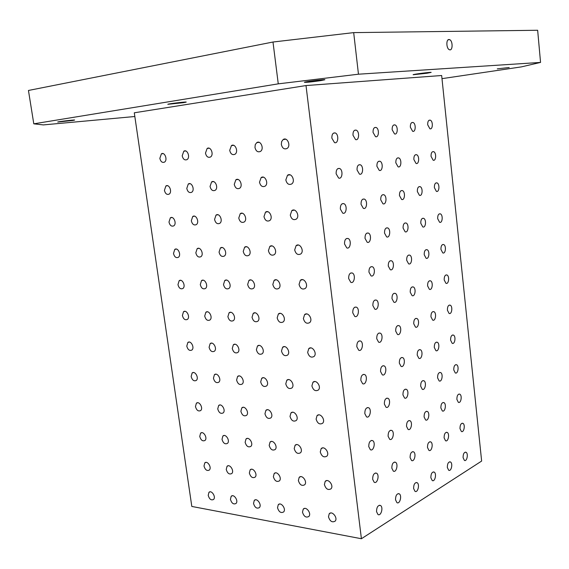 <?xml version="1.0" encoding="UTF-8"?>
<svg xmlns="http://www.w3.org/2000/svg" width="569" height="569" viewBox="0 0 569 569"><rect width="100%" height="100%" fill="white"/><g stroke="black" fill="none" stroke-linecap="round" stroke-linejoin="round"><path stroke-width="0.85" d="M391.828 468.173C391.892 463.92 393.101 461.943 395.469 462.241C398.592 463.728 396.351 473.031 393.321 471.118L391.828 468.173M134.832 116.51L43.379 124.91L33.791 123.829L28.45 90.464L272.992 42.021L353.683 32.618L358.463 74.205L278.262 83.849L272.992 42.021M353.683 32.618L537.655 30.264L540.55 62.419L521.353 66.893L441.992 78.65M420.676 386.173C420.683 382.311 421.736 380.497 423.834 380.725C426.828 381.97 425.178 390.939 422.262 389.274L420.676 386.173M413.734 323.768C413.713 320.013 414.744 318.249 416.814 318.476C419.908 319.657 418.521 328.711 415.491 327.104L413.734 323.768M189.171 342.061L187.827 342.517C190.757 339.878 194.968 347.773 191.845 350.063C189.498 351.059 187.813 349.75 186.788 346.137L187.827 342.517M361.407 538.736L191.81 506.446L134.291 112.797L306.008 85.556L441.665 75.513L481.637 461.061L361.407 538.736L306.008 85.556M278.262 83.849L33.791 123.829M72.825 120.457L57.718 122.043C57.241 121.73 75.037 119.646 74.639 120.059L72.825 120.457M509.205 67.519L497.292 68.849L509.205 67.519M426.985 73.23L413.122 74.731C412.589 74.354 431.579 71.9 431.167 72.398L426.985 73.23M321.001 80.592C312.225 81.879 306.684 82.455 304.387 82.32C303.775 81.808 325.383 79.091 324.913 79.738L321.001 80.592M183.631 102.655L167.812 104.305C167.272 103.907 186.66 101.574 186.234 102.093L183.631 102.655M540.55 62.419L358.463 74.205M448.977 39.524L449.503 39.61C452.974 40.591 452.938 51.21 449.474 49.738C446.345 48.898 445.876 39.325 448.977 39.524M372.859 305.589C372.844 301.627 373.989 299.792 376.294 300.083C379.729 301.406 378.179 310.916 374.807 309.145L372.859 305.589M417.219 355.113C417.212 351.301 418.258 349.508 420.342 349.736C423.386 350.952 421.864 359.964 418.891 358.328L417.219 355.113M376.536 511.652C376.628 507.185 377.93 505.123 380.433 505.457C383.62 507.064 381.045 516.567 377.965 514.504L376.536 511.652M372.659 479.29C372.738 474.873 374.032 472.839 376.536 473.18C379.786 474.774 377.325 484.29 374.174 482.249L372.659 479.29M368.755 446.615C368.819 442.262 370.099 440.257 372.595 440.605C375.917 442.17 373.584 451.715 370.355 449.702L368.755 446.615M364.814 413.642C364.857 409.346 366.123 407.376 368.612 407.717C372.005 409.26 369.807 418.834 366.5 416.842L364.814 413.642M360.831 380.348C360.853 376.116 362.112 374.174 364.587 374.523C368.051 376.024 365.995 385.647 362.617 383.684L360.831 380.348M356.813 346.741C356.82 342.574 358.057 340.66 360.518 341.002C364.053 342.474 362.154 352.14 358.705 350.212L356.813 346.741M352.752 312.815C352.744 308.711 353.961 306.826 356.407 307.16C360.006 308.59 358.278 318.313 354.75 316.421L352.752 312.815M348.655 278.561C348.626 274.528 349.828 272.665 352.254 272.992C355.917 274.372 354.373 284.166 350.774 282.316L348.655 278.561M344.522 243.973C344.473 240.011 345.653 238.176 348.05 238.489C351.777 239.826 350.426 249.684 346.756 247.885L344.522 243.973M340.347 209.058C340.283 205.16 341.436 203.361 343.804 203.645C347.595 204.925 346.45 214.876 342.709 213.126L340.347 209.058M336.13 173.794C336.051 169.975 337.175 168.196 339.508 168.467C343.356 169.683 342.431 179.719 338.626 178.033L336.13 173.794M331.869 138.189C331.777 134.44 332.872 132.691 335.169 132.94C339.067 134.092 338.377 144.227 334.508 142.599L331.869 138.189M395.519 499.81C395.597 495.499 396.821 493.494 399.189 493.785C402.247 495.286 399.893 504.575 396.934 502.64L395.519 499.81M388.101 436.252C388.15 432.056 389.352 430.107 391.714 430.413C394.9 431.864 392.774 441.203 389.68 439.304L388.101 436.252M384.345 404.033C384.374 399.893 385.569 397.98 387.916 398.279C391.166 399.708 389.175 409.075 386.002 407.205L384.345 404.033M380.554 371.521C380.569 367.439 381.742 365.547 384.082 365.853C387.397 367.254 385.54 376.657 382.304 374.815L380.554 371.521M376.728 338.704C376.721 334.686 377.88 332.822 380.206 333.121C383.584 334.487 381.877 343.939 378.57 342.133L376.728 338.704M368.961 272.153C368.925 268.255 370.049 266.448 372.332 266.726C375.832 268.013 374.459 277.587 371.016 275.851L368.961 272.153M365.028 238.411C364.978 234.577 366.08 232.792 368.335 233.062C371.891 234.3 370.696 243.937 367.19 242.252L365.028 238.411M361.052 204.342C360.988 200.58 362.069 198.823 364.295 199.072C367.908 200.26 366.905 209.982 363.335 208.339L361.052 204.342M357.04 169.953C356.955 166.255 358.015 164.526 360.22 164.761C363.876 165.885 363.079 175.693 359.452 174.107L357.04 169.953M352.986 135.237C352.894 131.61 353.925 129.903 356.094 130.116C359.793 131.183 359.21 141.084 355.533 139.554L352.986 135.237M413.606 488.522C413.67 484.368 414.822 482.42 417.063 482.668C420 484.077 417.852 493.159 415 491.332L413.606 488.522M410.085 457.59C410.128 453.486 411.273 451.566 413.507 451.822C416.508 453.209 414.46 462.313 411.551 460.506L410.085 457.59M406.529 426.38C406.565 422.326 407.696 420.434 409.922 420.697C412.98 422.056 411.053 431.188 408.073 429.403L406.529 426.38M402.944 394.893C402.966 390.896 404.082 389.025 406.302 389.288C409.417 390.626 407.61 399.794 404.566 398.03L402.944 394.893M399.324 363.122C399.331 359.174 400.434 357.339 402.646 357.602C405.818 358.904 404.139 368.107 401.038 366.372L399.324 363.122M395.675 331.058C395.668 327.175 396.757 325.361 398.947 325.617C402.176 326.891 400.64 336.137 397.475 334.437L395.675 331.058M391.991 298.704C391.97 294.884 393.044 293.092 395.22 293.348C398.499 294.578 397.112 303.882 393.89 302.21L391.991 298.704M388.271 266.057C388.236 262.295 389.296 260.531 391.451 260.773C394.786 261.968 393.556 271.328 390.27 269.699L388.271 266.057M384.523 233.112C384.466 229.407 385.505 227.671 387.638 227.906C391.031 229.051 389.971 238.482 386.628 236.889L384.523 233.112M380.739 199.861C380.668 196.22 381.685 194.506 383.791 194.726C387.233 195.821 386.351 205.331 382.951 203.787L380.739 199.861M376.913 166.304C376.834 162.727 377.83 161.034 379.907 161.24C383.392 162.286 382.702 171.866 379.246 170.38L376.913 166.304M373.058 132.428C372.965 128.921 373.94 127.257 375.981 127.442C379.502 128.423 379.011 138.103 375.504 136.66L373.058 132.428M430.861 477.754C430.904 473.742 431.992 471.843 434.119 472.071C436.942 473.38 434.972 482.27 432.227 480.542L430.861 477.754M427.49 447.49C427.525 443.528 428.606 441.658 430.726 441.885C433.606 443.18 431.736 452.092 428.934 450.385L427.49 447.49M424.097 416.97C424.118 413.051 425.185 411.209 427.298 411.437C430.235 412.71 428.471 421.65 425.612 419.958L424.097 416.97M410.213 292.153C410.185 288.455 411.195 286.712 413.258 286.932C416.394 288.078 415.15 297.182 412.063 295.61L410.213 292.153M406.671 260.253C406.622 256.612 407.624 254.898 409.659 255.104C412.845 256.214 411.75 265.374 408.606 263.838L406.671 260.253M403.087 228.069C403.03 224.485 404.011 222.792 406.024 222.991C409.26 224.058 408.322 233.283 405.128 231.789L403.087 228.069M399.481 195.594C399.41 192.066 400.37 190.402 402.354 190.587C405.633 191.604 404.865 200.9 401.614 199.449L399.481 195.594M395.832 162.826C395.754 159.363 396.693 157.713 398.649 157.89C401.97 158.858 401.38 168.232 398.08 166.824L395.832 162.826M392.155 129.76C392.062 126.354 392.98 124.732 394.907 124.888C398.272 125.806 397.859 135.266 394.516 133.907L392.155 129.76M447.334 467.476C447.369 463.593 448.393 461.751 450.406 461.943C453.13 463.166 451.324 471.872 448.678 470.243L447.334 467.476M444.112 437.86C444.14 434.019 445.157 432.205 447.163 432.397C449.93 433.606 448.223 442.333 445.52 440.719L444.112 437.86M440.868 407.987C440.875 404.196 441.885 402.404 443.884 402.603C446.701 403.784 445.1 412.539 442.348 410.946L440.868 407.987M437.589 377.859C437.589 374.118 438.585 372.346 440.577 372.546C443.443 373.712 441.949 382.496 439.147 380.924L437.589 377.859M434.289 347.467C434.275 343.783 435.257 342.04 437.241 342.232C440.15 343.37 438.777 352.19 435.918 350.646L434.289 347.467M430.953 316.819C430.932 313.185 431.907 311.463 433.87 311.656C436.828 312.758 435.577 321.627 432.668 320.105L430.953 316.819M427.596 285.901C427.561 282.324 428.514 280.624 430.463 280.809C433.471 281.883 432.348 290.795 429.389 289.308L427.596 285.901M424.211 254.72C424.161 251.192 425.1 249.521 427.027 249.699C430.079 250.73 429.097 259.699 426.089 258.248L424.211 254.72M420.79 223.261C420.726 219.79 421.65 218.14 423.556 218.311C426.65 219.3 425.818 228.333 422.76 226.917L420.79 223.261M417.34 191.525C417.269 188.111 418.172 186.483 420.057 186.639C423.187 187.592 422.511 196.689 419.41 195.316L417.34 191.525M413.862 159.512C413.777 156.155 414.666 154.548 416.522 154.697C419.687 155.593 419.175 164.768 416.031 163.438L413.862 159.512M410.349 127.214C410.256 123.914 411.124 122.328 412.952 122.463C416.152 123.309 415.811 132.563 412.625 131.283L410.349 127.214M463.081 457.647C463.102 453.891 464.076 452.099 465.99 452.263C468.607 453.415 466.95 461.936 464.396 460.392L463.081 457.647M459.994 428.649C460.008 424.936 460.975 423.165 462.882 423.329C465.542 424.46 463.977 433.009 461.381 431.48L459.994 428.649M456.886 399.402C456.893 395.732 457.846 393.99 459.738 394.153C462.448 395.263 460.982 403.841 458.337 402.326L456.886 399.402M453.756 369.907C453.749 366.294 454.688 364.565 456.573 364.736C459.325 365.824 457.967 374.423 455.271 372.937L453.756 369.907M450.591 340.17C450.577 336.599 451.502 334.899 453.379 335.07C456.174 336.13 454.923 344.764 452.184 343.306L450.591 340.17M447.405 310.183C447.376 306.663 448.294 304.984 450.157 305.148C452.995 306.179 451.864 314.856 449.069 313.427L447.405 310.183M444.19 279.941C444.154 276.463 445.05 274.813 446.9 274.969C449.78 275.972 448.77 284.699 445.932 283.291L444.19 279.941M440.947 249.435C440.897 246.014 441.786 244.386 443.614 244.535C446.53 245.502 445.655 254.279 442.774 252.906L440.947 249.435M437.682 218.674C437.618 215.302 438.493 213.695 440.299 213.837C443.258 214.762 442.518 223.603 439.595 222.266L437.682 218.674M434.382 187.649C434.311 184.335 435.164 182.741 436.949 182.877C439.944 183.766 439.353 192.663 436.38 191.369L434.382 187.649M431.053 156.354C430.975 153.089 431.814 151.525 433.571 151.646C436.601 152.485 436.16 161.461 433.151 160.202L431.053 156.354M427.703 124.789C427.611 121.581 428.429 120.031 430.164 120.144C433.222 120.941 432.938 129.988 429.894 128.772L427.703 124.789M208.211 495.386L208.944 492.37C211.469 489.596 216.298 497.022 213.553 499.468C211.17 500.578 209.392 499.219 208.211 495.386M204.001 466.039L204.783 462.91C207.386 460.157 212.109 467.661 209.292 470.086C206.91 471.182 205.146 469.83 204.001 466.039M199.747 436.444L200.594 433.201C203.275 430.47 207.884 438.059 204.989 440.456C202.614 441.537 200.871 440.2 199.747 436.444M195.466 406.6L196.369 403.236C199.136 400.533 203.617 408.215 200.651 410.576C198.282 411.636 196.554 410.306 195.466 406.6M191.148 376.5L192.116 373.008C194.961 370.334 199.314 378.115 196.269 380.448C193.908 381.479 192.201 380.156 191.148 376.5M182.393 315.518L183.51 311.755C186.525 309.166 190.579 317.175 187.379 319.415C185.046 320.383 183.389 319.081 182.393 315.518M177.962 284.628L179.15 280.73C182.251 278.184 186.148 286.314 182.869 288.504C180.558 289.436 178.922 288.142 177.962 284.628M173.488 253.475L174.761 249.428C177.948 246.932 181.667 255.197 178.317 257.323C176.027 258.219 174.413 256.932 173.488 253.475M168.979 222.045L170.344 217.849C173.609 215.416 177.144 223.816 173.723 225.879C171.454 226.725 169.868 225.452 168.979 222.045M164.427 190.338L165.885 185.985C169.228 183.623 172.578 192.173 169.078 194.157C166.838 194.961 165.287 193.688 164.427 190.338M159.839 158.353L161.39 153.843C164.818 151.546 167.962 160.252 164.398 162.158C162.179 162.912 160.664 161.646 159.839 158.353M230.438 499.347L231.178 496.324C233.745 493.423 238.816 500.898 236.007 503.48C233.525 504.675 231.668 503.302 230.438 499.347M226.242 469.461L227.031 466.324C229.691 463.436 234.648 470.997 231.761 473.55C229.279 474.731 227.436 473.372 226.242 469.461M222.01 439.311L222.863 436.053C225.601 433.187 230.445 440.84 227.472 443.372C224.997 444.531 223.176 443.18 222.01 439.311M217.735 408.905L218.652 405.519C221.483 402.681 226.192 410.427 223.148 412.93C220.672 414.068 218.873 412.724 217.735 408.905M213.432 378.236L214.413 374.715C217.337 371.906 221.91 379.765 218.773 382.226C216.312 383.335 214.527 382.005 213.432 378.236M209.086 347.289L210.146 343.633C213.155 340.867 217.578 348.833 214.364 351.258C211.91 352.339 210.153 351.016 209.086 347.289M204.705 316.079L205.843 312.281C208.944 309.55 213.204 317.644 209.904 320.02C207.472 321.065 205.736 319.75 204.705 316.079M200.281 284.585L201.504 280.645C204.698 277.964 208.787 286.186 205.409 288.504C202.984 289.514 201.277 288.206 200.281 284.585M195.821 252.821L197.13 248.717C200.416 246.1 204.321 254.464 200.864 256.719C198.46 257.679 196.782 256.377 195.821 252.821M191.319 220.765L192.727 216.512C196.099 213.951 199.811 222.465 196.269 224.648C193.894 225.566 192.244 224.271 191.319 220.765M186.781 188.424L188.282 184.007C191.746 181.518 195.252 190.181 191.632 192.294C189.285 193.161 187.67 191.874 186.781 188.424M182.201 155.799L183.808 151.205C187.357 148.793 190.643 157.627 186.952 159.647C184.633 160.465 183.047 159.178 182.201 155.799M253.525 503.465L254.265 500.436C256.889 497.391 262.209 504.923 259.343 507.64C256.747 508.935 254.812 507.541 253.525 503.465M249.35 473.017L250.147 469.866C252.856 466.836 258.07 474.454 255.111 477.149C252.522 478.429 250.602 477.05 249.35 473.017M245.132 442.291L245.993 439.019C248.795 436.01 253.888 443.72 250.844 446.395C248.255 447.647 246.349 446.281 245.132 442.291M240.886 411.302L241.811 407.902C244.706 404.915 249.663 412.724 246.533 415.37C243.952 416.6 242.067 415.242 240.886 411.302M236.597 380.035L237.593 376.493C240.587 373.541 245.395 381.465 242.181 384.075C239.606 385.27 237.742 383.926 236.597 380.035M232.266 348.491L233.34 344.807C236.434 341.891 241.085 349.935 237.785 352.496C235.217 353.662 233.375 352.332 232.266 348.491M227.899 316.663L229.058 312.829C232.252 309.956 236.732 318.128 233.34 320.646C230.786 321.777 228.973 320.447 227.899 316.663M223.496 284.543L224.741 280.56C228.034 277.736 232.337 286.051 228.852 288.504C226.313 289.593 224.527 288.277 223.496 284.543M219.051 252.138L220.395 247.992C223.781 245.225 227.892 253.689 224.314 256.078C221.803 257.124 220.047 255.808 219.051 252.138M214.563 219.435L216.007 215.118C219.492 212.422 223.397 221.042 219.734 223.361C217.244 224.357 215.523 223.048 214.563 219.435M210.039 186.44L211.59 181.945C215.174 179.327 218.859 188.111 215.11 190.345C212.65 191.284 210.957 189.982 210.039 186.44M205.473 153.132L207.13 148.466C210.807 145.927 214.264 154.882 210.43 157.03C208.005 157.912 206.348 156.617 205.473 153.132M277.523 507.747L278.262 504.717C280.93 501.517 286.534 509.099 283.604 511.972C280.894 513.359 278.867 511.951 277.523 507.747M273.369 476.708L274.173 473.557C276.932 470.371 282.416 478.038 279.4 480.89C276.69 482.263 274.685 480.869 273.369 476.708M269.18 445.392L270.047 442.113C272.907 438.948 278.262 446.708 275.154 449.538C272.444 450.89 270.453 449.51 269.18 445.392M264.955 413.798L265.887 410.377C268.853 407.24 274.073 415.107 270.865 417.902C268.163 419.232 266.192 417.866 264.955 413.798M260.687 381.913L261.697 378.349C264.763 375.241 269.834 383.229 266.534 385.988C263.838 387.29 261.889 385.931 260.687 381.913M256.384 349.736L257.473 346.03C260.645 342.958 265.552 351.066 262.153 353.783C259.464 355.049 257.544 353.705 256.384 349.736M252.039 317.267L253.219 313.398C256.498 310.375 261.228 318.619 257.729 321.293C255.054 322.516 253.155 321.179 252.039 317.267M247.657 284.5L248.923 280.474C252.316 277.501 256.854 285.887 253.262 288.497C250.602 289.685 248.731 288.348 247.657 284.5M243.233 251.434L244.606 247.231C248.098 244.321 252.43 252.871 248.738 255.41C246.107 256.541 244.265 255.218 243.233 251.434M238.767 218.055L240.246 213.681C243.845 210.836 247.963 219.556 244.172 222.017C241.562 223.098 239.762 221.775 238.767 218.055M234.257 184.363L235.851 179.811C239.563 177.044 243.44 185.935 239.556 188.318C236.974 189.335 235.21 188.019 234.257 184.363M229.705 150.365L231.427 145.614C235.239 142.933 238.866 152.015 234.897 154.306C232.344 155.259 230.616 153.95 229.705 150.365M302.488 512.192L303.227 509.17C305.937 505.813 311.833 513.43 308.853 516.467C306.022 517.968 303.903 516.545 302.488 512.192M298.369 480.549L299.166 477.398C301.975 474.055 307.758 481.765 304.678 484.774C301.847 486.267 299.742 484.859 298.369 480.549M294.209 448.621L295.069 445.335C297.992 442.006 303.64 449.809 300.46 452.803C297.63 454.268 295.546 452.874 294.209 448.621M290.012 416.394L290.944 412.966C293.974 409.659 299.479 417.575 296.2 420.534C293.369 421.978 291.307 420.598 290.012 416.394M285.773 383.869L286.783 380.291C289.927 377.012 295.283 385.049 291.897 387.98C289.066 389.388 287.025 388.015 285.773 383.869M281.491 351.037L282.594 347.303C285.844 344.067 291.029 352.232 287.544 355.12C284.72 356.493 282.708 355.134 281.491 351.037M277.174 317.9L278.369 314.003C281.74 310.809 286.74 319.124 283.142 321.962C280.339 323.292 278.348 321.94 277.174 317.9M272.821 284.457L274.116 280.389C277.601 277.245 282.395 285.716 278.696 288.49C275.901 289.777 273.945 288.433 272.821 284.457M268.419 250.694L269.82 246.448C273.426 243.368 278.006 252.003 274.194 254.713C271.427 255.943 269.5 254.606 268.419 250.694M263.98 216.611L265.495 212.18C269.215 209.172 273.568 217.991 269.649 220.616C266.904 221.789 265.019 220.452 263.98 216.611M259.5 182.208L261.143 177.585C264.976 174.655 269.073 183.659 265.054 186.198C262.337 187.308 260.488 185.978 259.5 182.208M254.976 147.471L255.261 144.618L256.747 142.648C260.694 139.818 264.521 149.021 260.403 151.454C257.729 152.499 255.915 151.169 254.976 147.471M328.484 516.83L329.209 513.814C331.962 510.286 338.185 517.939 335.148 521.14C332.189 522.769 329.97 521.332 328.484 516.83M324.394 484.553L325.184 481.41C328.05 477.889 334.152 485.627 331.009 488.821C328.043 490.428 325.838 489.006 324.394 484.553M320.269 451.978L321.129 448.692C324.102 445.186 330.077 453.031 326.826 456.196C323.861 457.789 321.677 456.381 320.269 451.978M316.108 419.097L317.04 415.662C320.134 412.176 325.959 420.128 322.602 423.272C319.636 424.837 317.466 423.443 316.108 419.097M311.904 385.903L312.922 382.311C316.129 378.862 321.798 386.934 318.327 390.042C315.361 391.579 313.22 390.199 311.904 385.903M307.658 352.389L308.768 348.641C312.104 345.219 317.587 353.434 314.01 356.507C311.051 358.001 308.939 356.628 307.658 352.389M303.377 318.562L304.586 314.636C308.042 311.264 313.334 319.636 309.636 322.651C306.691 324.102 304.607 322.737 303.377 318.562M299.052 284.408L300.361 280.304C303.946 276.989 309.038 285.517 305.219 288.476C302.288 289.877 300.233 288.519 299.052 284.408M294.685 249.926L296.115 245.637C299.827 242.38 304.685 251.093 300.752 253.973C297.836 255.317 295.816 253.966 294.685 249.926M290.282 215.11L291.826 210.622C295.667 207.443 300.276 216.341 296.229 219.143C293.341 220.423 291.364 219.079 290.282 215.11M285.83 179.953L287.509 175.266C291.477 172.165 295.816 181.276 291.655 183.979C288.803 185.195 286.861 183.851 285.83 179.953M281.335 144.455L281.641 141.574L283.156 139.554C287.253 136.553 291.3 145.877 287.032 148.481C284.216 149.611 282.316 148.274 281.335 144.455M394.36 462.099L395.469 462.241M422.781 380.654L423.834 380.725M415.676 318.448L416.814 318.476M374.914 300.069L376.294 300.083M419.246 349.686L420.342 349.736M280.275 313.377L278.369 314.003M284.386 346.642L282.594 347.303M285.73 139.213L283.156 139.554M289.998 174.825L287.509 175.266M448.102 39.858L449.503 39.61M429.751 441.779L430.726 441.885M426.281 411.351L427.298 411.437M412.077 286.932L413.258 286.932M408.45 255.132L409.659 255.104M404.779 223.048L406.024 222.991M401.088 190.679L402.354 190.587M397.361 158.011L398.649 157.89M393.599 125.045L394.907 124.888M449.538 461.836L450.406 461.943M446.252 432.305L447.163 432.397M442.938 402.525L443.884 402.603M439.595 372.489L440.577 372.546M436.217 342.197L437.241 342.232M432.81 311.634L433.87 311.656M429.375 280.816L430.463 280.809M425.911 249.727L427.027 249.699M422.411 218.368L423.556 218.311M418.884 186.724L420.057 186.639M415.327 154.811L416.522 154.697M411.743 122.605L412.952 122.463M465.172 452.17L465.99 452.263M462.028 423.251L462.882 423.329M458.856 394.089L459.738 394.153M455.655 364.686L456.573 364.736M452.426 335.034L453.379 335.07M449.169 305.133L450.157 305.148M445.89 274.976L446.9 274.969M442.575 244.57L443.614 244.535M439.232 213.894L440.299 213.837M435.868 182.962L436.949 182.877M432.468 151.752L433.571 151.646M429.047 120.279L430.164 120.144M209.997 491.851L208.944 492.37M205.9 462.398L204.783 462.91M201.775 432.696L200.594 433.201M197.614 402.745L196.369 403.236M193.432 372.531L192.116 373.008M184.946 311.328L183.51 311.755M180.657 280.332L179.15 280.73M176.326 249.066L174.761 249.428M171.952 217.529L170.344 217.849M167.542 185.714L165.885 185.985M163.09 153.616L161.39 153.843M232.273 495.763L231.178 496.324M228.205 465.762L227.031 466.324M224.108 435.505L222.863 436.053M219.975 404.986L218.652 405.519M215.815 374.196L214.413 374.715M211.611 343.143L210.146 343.633M207.379 311.812L205.843 312.281M203.112 280.211L201.504 280.645M198.809 248.326L197.13 248.717M194.463 216.163L192.727 216.512M190.074 183.709L188.282 184.007M185.643 150.963L183.808 151.205M255.417 499.831L254.265 500.436M251.377 469.261L250.147 469.866M247.309 438.422L245.993 439.019M243.212 407.312L241.811 407.902M239.08 375.924L237.593 376.493M234.912 344.259L233.34 344.807M230.708 312.31L229.058 312.829M226.476 280.076L224.741 280.56M222.202 247.558L220.395 247.992M217.884 214.741L216.007 215.118M213.524 181.625L211.59 181.945M209.122 148.203L207.13 148.466M279.471 504.056L278.262 504.717M275.467 472.896L274.173 473.557M271.434 441.459L270.047 442.113M267.373 409.737L265.887 410.377M263.276 377.724L261.697 378.349M259.151 345.426L257.473 346.03M254.99 312.836L253.219 313.398M250.787 279.941L248.923 280.474M246.555 246.754L244.606 247.231M242.273 213.254L240.246 213.681M237.956 179.448L235.851 179.811M233.589 145.33L231.427 145.614M304.486 508.451L303.227 509.17M300.524 476.68L299.166 477.398M296.534 444.617L295.069 445.335M292.516 412.255L290.944 412.966M288.469 379.601L286.783 380.291M276.121 279.806L274.116 280.389M271.932 245.915L269.82 246.448M267.7 211.711L265.495 212.18M263.426 177.187L261.143 177.585M259.101 142.335L256.747 142.648M330.525 513.039L329.209 513.814M326.613 480.62L325.184 481.41M322.68 447.91L321.129 448.692M318.711 414.886L317.04 415.662M314.714 381.55L312.922 382.311M310.688 347.908L308.768 348.641M306.627 313.939L304.586 314.636M302.53 279.656L300.361 280.304M298.398 245.047L296.115 245.637M294.223 210.103L291.826 210.622M433.187 471.943L434.119 472.071M374.551 127.605L375.981 127.442M378.499 161.368L379.907 161.24M382.411 194.818L383.791 194.726M386.294 227.963L387.638 227.906M390.135 260.801L391.451 260.773M393.947 293.341L395.22 293.348M397.724 325.582L398.947 325.617M401.465 357.538L402.646 357.602M405.171 389.21L406.302 389.288M408.841 420.591L409.922 420.697M412.475 451.701L413.507 451.822M416.074 482.533L417.063 482.668M354.53 130.301L356.094 130.116M358.683 164.903L360.22 164.761M362.794 199.171L364.295 199.072M366.877 233.119L368.335 233.062M370.917 266.747L372.332 266.726M378.883 333.071L380.206 333.121M382.809 365.775L384.082 365.853M386.7 398.179L387.916 398.279M390.547 430.285L391.714 430.413M398.136 493.629L399.189 493.785M333.47 133.139L335.169 132.94M337.837 168.616L339.508 168.467M342.168 203.752L343.804 203.645M346.457 238.546L348.05 238.489M350.703 273.006L352.254 272.992M354.914 307.139L356.407 307.16M359.089 340.945L360.518 341.002M363.214 374.43L364.587 374.523M367.304 407.603L368.612 407.717M371.351 440.463L372.595 440.605M375.355 473.017L376.536 473.18M379.317 505.272L380.433 505.457"/></g></svg>
